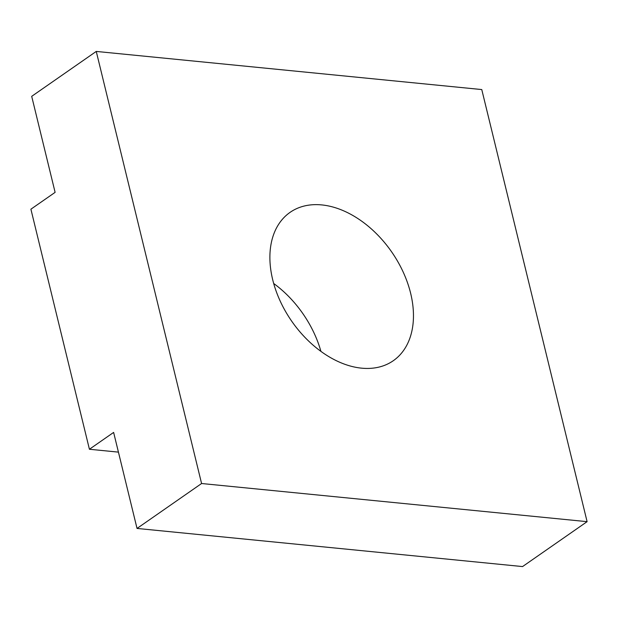 <?xml version="1.0" encoding="UTF-8"?>
<svg xmlns="http://www.w3.org/2000/svg" width="618" height="618" viewBox="0 0 618 618"><rect width="100%" height="100%" fill="white"/><g stroke="black" fill="none" stroke-linecap="round" stroke-linejoin="round"><path stroke-width="0.93" d="M273.674 283.477A90.367 60.803 -124.8 0 1 320.92 351.372M321.777 204.921A90.367 60.803 -124.8 0 1 403.206 272.105A90.367 60.803 -124.8 0 1 393.287 360.719A90.367 60.803 -124.8 0 1 361.569 368.158A90.367 60.803 -124.8 0 1 280.147 300.981A90.367 60.803 -124.8 0 1 290.066 212.368A90.367 60.803 -124.8 0 1 321.777 204.921M89.417 449.255L113.627 432.415L137.034 528.436L522.55 566.575L587.1 521.662L481.77 89.564L96.253 51.425L31.696 96.338L55.11 192.36L30.9 209.201L89.417 449.255L118.432 452.129M137.034 528.436L201.584 483.515L587.1 521.662M201.584 483.515L96.253 51.425"/></g></svg>
